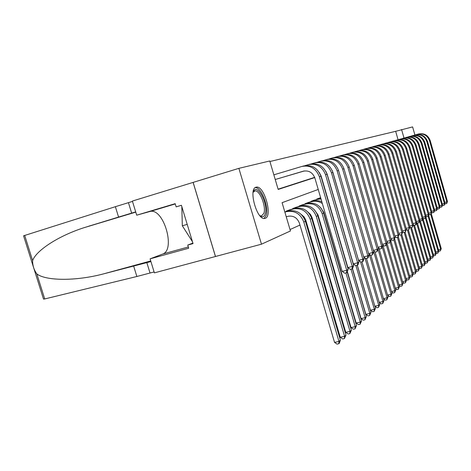 <?xml version="1.0" encoding="UTF-8"?>
<svg xmlns="http://www.w3.org/2000/svg" width="471" height="471" viewBox="0 0 471 471"><rect width="100%" height="100%" fill="white"/><g stroke="black" fill="none" stroke-linecap="round" stroke-linejoin="round"><path stroke-width="0.71" d="M265.279 218.309L264.567 218.479C256.772 220.116 248.164 188.577 256.036 187.193L256.583 187.093C264.355 185.804 272.797 216.148 265.279 218.309M215.459 256.512L193.104 182.407L132.375 201.064L136.708 215.188L175.188 203.672L176.154 206.851L181.423 205.279L193.033 243.601L187.746 245.061L188.706 248.223L150.09 258.85L154.382 272.862L215.5 256.495L193.151 182.395L238.874 168.347L269.759 160.976L278.167 189.436L314.746 177.579M398.066 139.722L395.664 131.315L269.918 161.518M395.664 131.315L412.608 126.899L414.916 135.006L413.609 135.395M278.09 189.183L314.663 177.349M276.76 179.051L280.84 177.861M283.507 177.078L287.434 175.924M290.001 175.159L293.786 174.058M296.265 173.328L299.909 172.256M302.3 171.556L304.407 170.938M290.024 229.554L299.968 225.061M305.756 222.442L306.397 222.153M312.055 219.592L312.579 219.356M318.119 216.848L318.537 216.66M323.96 214.211L324.278 214.07M286.35 211.52L286.227 211.108L290.224 209.666M292.897 208.918L292.779 208.523L296.63 207.14M299.203 206.416L299.091 206.039L302.794 204.702M305.279 204.002L305.167 203.643L308.746 202.353M311.137 201.682L311.031 201.329L314.481 200.087M316.789 199.439L316.689 199.103L320.021 197.897M332.62 193.157L332.597 192.833M215.5 256.495L261.476 244.19L238.874 168.347M318.237 189.46L282.082 202.677L290.442 230.961L261.476 244.19M404.006 138.038L401.58 129.531M286.244 216.778L287.969 216.295C293.404 215.4 297.219 217.702 299.426 223.219L334.545 342.393L338.961 341.451L303.807 222.024C300.486 213.734 294.752 210.278 286.592 211.644L284.873 212.127M340.392 340.156L339.338 343.206L338.767 343.73L338.961 341.451L340.392 340.156L305.42 221.299C302.123 213.051 296.406 209.613 288.281 210.979L284.82 211.944M338.767 343.73L337 344.101L334.545 342.393M303.489 171.126L275.235 179.504L303.218 171.203C308.77 170.178 312.667 172.463 314.899 178.067L342.211 271.402L346.715 270.295L319.385 176.76C316.017 168.335 310.165 164.903 301.829 166.463L273.851 174.829M346.503 272.774L346.715 270.295L348.134 269.33L347.068 272.379L346.503 272.774L344.701 273.209L342.211 271.402M348.134 269.33L320.945 176.248C317.601 167.87 311.773 164.45 303.471 166.004L302.311 166.328M253.098 192.186L253.651 191.008C257.82 183.543 268.47 204.755 265.261 213.846C264.231 216.907 262.465 217.555 259.951 215.789L259.892 215.736M259.815 215.653L261.423 216.024L263.901 213.322C266.315 206.534 259.821 190.025 255.035 190.908L253.08 192.298M264.084 218.479L266.15 215.412C269.094 207.01 261.134 186.663 255.194 187.623M181.818 206.581L182.324 225.774L192.451 241.688M187.205 224.373L182.324 225.774M36.82 273.898L44.721 298.955L43.538 299.12L23.574 235.806L115.377 206.692L118.568 217.066L83.638 227.817C57.592 236.265 35.902 250.878 32.634 260.604C32.54 265.438 33.936 269.865 36.82 273.898C45.658 280.899 75.749 281.334 103.691 273.839L150.92 261.558M133.699 266.209L136.867 276.495L154.105 271.95M115.377 206.692L132.481 201.411M135.695 211.891L118.568 217.066M44.721 298.955L136.867 276.495M136.708 215.188L150.543 211.338C164.032 208.812 175.695 250.089 162.642 254.057L150.09 258.85M176.154 206.851L181.435 205.315M192.88 243.095L187.746 245.061M301.269 214.464L304.119 216.943L305.697 219.822L340.256 337.271L344.601 336.335L345.979 335.087L311.725 218.467C308.493 210.384 302.877 207.01 294.887 208.359L289.041 209.995M345.979 335.087L344.401 338.578L344.601 336.335L310.177 219.168C306.921 211.037 301.287 207.652 293.262 209.006L287.392 210.649M344.401 338.578L342.664 338.949L340.256 337.271M307.946 212.056L310.489 214.429L312.061 217.578L345.755 332.338L350.03 331.413L351.354 330.212L317.795 215.747C314.622 207.811 309.106 204.514 301.24 205.845L295.488 207.458M351.354 330.212L349.818 333.627L350.03 331.413L316.3 216.419C313.115 208.447 307.569 205.126 299.674 206.463L293.898 208.082M349.818 333.627L348.11 333.992L345.755 332.338M314.387 209.766L318.025 214.923L351.054 327.592L355.258 326.674L356.535 325.514L323.642 213.127C320.527 205.338 315.105 202.1 307.363 203.419L301.699 205.009M356.535 325.514L355.04 328.852L355.258 326.674L322.199 213.775C319.073 205.951 313.627 202.695 305.856 204.014L300.168 205.615M355.04 328.852L353.362 329.217L351.054 327.592M321.858 201.841C319.026 200.558 316.159 200.305 313.262 201.082L307.687 202.648M322.347 203.519C319.014 201.323 315.499 200.705 311.808 201.659L306.209 203.231M320.61 207.611L323.777 212.356L356.158 323.012L360.297 322.099L345.92 272.915M360.074 324.254L360.297 322.099L361.528 320.987L360.074 324.254L358.419 324.613L356.158 323.012M361.528 320.987L347.209 271.979M319.285 172.492L321.134 176.036L347.869 267.569L352.302 266.48L325.543 174.753C322.246 166.493 316.494 163.125 308.299 164.662L305.008 165.645M277.961 178.709L303.76 171.055M279.662 178.209L303.824 171.044M352.078 268.917L352.302 266.48L353.662 265.544L352.626 268.535L352.078 268.917L350.306 269.347L347.869 267.569M353.662 265.544L327.045 174.258C323.765 166.039 318.043 162.695 309.877 164.226L308.77 164.532M325.855 171.338L327.133 174.082L353.315 263.884L357.672 262.806L331.466 172.816C328.234 164.715 322.582 161.418 314.522 162.931L311.372 163.873M284.661 176.743L303.978 171.014M286.297 176.26L304.025 171.002M357.442 265.202L357.672 262.806L358.984 261.911L357.972 264.843L357.442 265.202L355.705 265.632L353.315 263.884M358.984 261.911L332.909 172.345C329.694 164.285 324.072 161.005 316.035 162.507L314.987 162.801M332.32 170.69L358.561 260.333L362.847 259.274L337.165 170.955C333.992 163.007 328.44 159.775 320.51 161.265L317.495 162.165M291.113 174.841L304.142 170.979M292.691 174.382L304.178 170.973M362.605 261.635L362.847 259.274L364.107 258.408L363.112 261.281L362.605 261.635L360.892 262.059L358.561 260.333M364.107 258.408L338.555 170.502C335.399 162.589 329.871 159.375 321.97 160.858L320.969 161.135M363.671 256.901L367.827 255.865L342.652 169.166C339.544 161.365 334.086 158.197 326.273 159.663L323.389 160.523M297.336 173.016L304.278 170.955M298.855 172.569L304.307 170.949M367.58 258.19L367.827 255.865L369.04 255.035L368.069 257.855L367.58 258.19L365.896 258.608L363.694 256.983M369.04 255.035L343.989 168.73C340.898 160.958 335.464 157.809 327.686 159.269L326.727 159.534M320.869 198.456L313.462 200.375M321.01 198.945L317.548 199.38L312.038 200.934M347.345 271.584L361.086 318.596L365.155 317.695L350.995 269.182M364.925 319.815L365.155 317.695L366.344 316.618L364.925 319.815L363.3 320.174L361.086 318.596M366.344 316.618L352.367 268.711M328.11 199.916L327.816 199.763M328.64 201.735L328.316 201.482M368.622 253.586L372.626 252.586L347.939 167.44C344.89 159.775 339.52 156.672 331.837 158.115L329.064 158.945M303.33 171.256L304.39 170.938M372.378 254.876L372.626 252.586L373.797 251.785L372.378 254.876L370.718 255.288L368.675 253.775M373.797 251.785L349.229 167.017C346.197 159.392 340.851 156.295 333.197 157.738L332.279 157.991M320.651 197.72L319.038 198.179M320.692 197.861L317.66 198.721M352.502 268.623L365.837 314.334L369.847 313.439L355.899 265.585M369.611 315.535L369.847 313.439L370.995 312.403L369.611 315.535L368.01 315.888L365.837 314.334M370.995 312.403L357.259 265.25M373.397 250.389L377.253 249.424L353.038 165.774C350.041 158.25 344.766 155.2 337.201 156.625L334.54 157.42M377 251.679L377.253 249.424L378.39 248.647L377 251.679L375.369 252.085L373.479 250.678M378.39 248.647L354.286 165.368C351.307 157.873 346.044 154.841 338.508 156.26L337.636 156.502M357.324 265.232L370.43 310.218L374.374 309.335L360.545 261.799M374.139 311.396L374.374 309.335L375.487 308.328L374.139 311.396L372.561 311.749L370.43 310.218M375.487 308.328L361.946 261.794M378.001 247.304L381.728 246.368L357.96 164.167C355.016 156.772 349.823 153.781 342.37 155.183L339.821 155.948M381.469 248.588L381.728 246.368L382.817 245.621L381.469 248.588L379.862 248.994L378.107 247.687M382.817 245.621L359.161 163.773C356.235 156.413 351.06 153.434 343.636 154.829L342.806 155.065M374.875 306.238L378.755 305.361L379.826 304.39L378.507 307.404L376.953 307.751L374.881 306.256M378.507 307.404L378.755 305.361L364.966 257.925M379.826 304.39L366.485 258.467M382.446 244.325L386.043 243.419L362.711 162.619C359.82 155.348 354.71 152.41 347.368 153.793L344.919 154.529M385.778 245.609L386.043 243.419L387.097 242.695L385.778 245.609L384.195 246.009L382.582 244.796M387.097 242.695L363.871 162.236C360.998 155 355.905 152.074 348.593 153.452L347.792 153.676M379.237 302.376L382.982 301.528L384.018 300.586L382.735 303.536L381.204 303.883L379.267 302.482M382.735 303.536L382.982 301.528L369.252 254.199M384.018 300.586L370.865 255.253M386.738 241.446L390.212 240.569L367.303 161.117C364.46 153.976 359.426 151.085 352.196 152.451L349.841 153.157M389.947 242.724L390.212 240.569L391.23 239.869L389.947 242.724L388.387 243.118L386.897 242M391.23 239.869L368.422 160.752C365.596 153.64 360.586 150.761 353.38 152.121L352.62 152.333M383.453 298.638L387.08 297.813L388.08 296.907L386.826 299.797L385.313 300.145L383.512 298.832M386.826 299.797L387.08 297.813L373.768 251.885M388.08 296.907L375.016 251.826M390.883 238.667L394.245 237.808L371.737 159.669C368.946 152.645 363.989 149.807 356.865 151.15L354.598 151.827M393.974 239.939L394.245 237.808L395.234 237.137L393.974 239.939L392.437 240.328L391.065 239.292M395.234 237.137L372.826 159.316C370.047 152.321 365.107 149.49 358.013 150.832L357.283 151.038M387.533 295.023L391.036 294.222L392.007 293.339L390.783 296.182L389.293 296.524L387.615 295.293M390.783 296.182L391.036 294.222L378.095 249.5M392.007 293.339L378.99 248.341M394.898 235.971L398.142 235.147L376.029 158.268C373.285 151.356 368.404 148.565 361.387 149.896L359.196 150.549M397.871 237.243L398.142 235.147L399.102 234.493L397.871 237.243L396.358 237.631L395.098 236.672M399.102 234.493L377.083 157.926C374.351 151.044 369.488 148.265 362.487 149.59L361.793 149.784M391.483 291.525L394.875 290.742L395.817 289.889L394.616 292.679L393.15 293.015L391.584 291.867M394.616 292.679L394.875 290.742L382.281 247.187M395.817 289.889L382.841 244.991M398.778 233.369L401.922 232.562L380.185 156.914C377.483 150.114 372.679 147.37 365.755 148.683L363.647 149.307M401.645 234.635L401.922 232.562L402.846 231.932L401.645 234.635L400.156 235.017L398.996 234.134M402.846 231.932L381.204 156.578C378.513 149.807 373.721 147.076 366.827 148.383L366.155 148.571M395.304 288.134L398.59 287.369L399.502 286.545L398.331 289.282L396.882 289.618L395.428 288.546M398.331 289.282L398.59 287.369L386.338 244.926M399.502 286.545L386.962 243.095M402.534 230.843L405.578 230.066L384.206 155.601C381.551 148.907 376.812 146.21 369.988 147.505L367.957 148.106M405.301 232.109L405.578 230.066L406.473 229.454L405.301 232.109L403.83 232.486L402.776 231.679M406.473 229.454L385.19 155.277C382.546 148.612 377.824 145.928 371.024 147.217L370.383 147.394M399.014 284.843L402.193 284.101L403.076 283.301L401.934 285.991L400.503 286.321L399.149 285.326M401.934 285.991L402.193 284.101L390.206 242.541M403.076 283.301L390.865 240.946M406.173 228.4L409.122 227.64L388.104 154.329C385.49 147.741 380.821 145.086 374.092 146.363L372.131 146.946M408.84 229.66L409.122 227.64L409.988 227.046L408.84 229.66L407.391 230.031L406.426 229.295M409.988 227.046L389.058 154.017C386.455 147.452 381.798 144.809 375.093 146.081L374.48 146.251M402.605 281.658L405.69 280.934L406.544 280.157L405.425 282.8L404.018 283.13L402.758 282.2M405.425 282.8L405.69 280.934L393.886 239.963M406.544 280.157L394.651 238.85M409.699 226.033L412.555 225.297L391.878 153.093C389.305 146.611 384.701 143.996 378.066 145.256L376.176 145.822M412.272 227.281L412.555 225.297L413.397 224.72L412.272 227.281L410.842 227.652L409.97 226.981M413.114 223.737L416.705 222.459L415.934 224.755L414.192 225.344L413.397 224.732L392.802 152.792C390.241 146.334 385.655 143.732 379.043 144.986L378.448 145.15M406.084 278.561L409.081 277.861L409.911 277.107L408.81 279.703L407.421 280.027L406.261 279.162M408.81 279.703L409.081 277.861L397.424 237.36M409.911 277.107L398.313 236.801M415.605 224.979L415.887 223.019L395.54 151.898C393.008 145.51 388.469 142.937 381.922 144.185L380.097 144.727M416.705 222.459L396.441 151.603C393.915 145.245 389.393 142.678 382.864 143.92L382.299 144.079M409.464 275.559L412.372 274.876L413.179 274.14L412.101 276.695L410.73 277.019L409.652 276.218M412.101 276.695L412.372 274.876L400.862 234.835M413.179 274.14L401.792 234.534M416.429 221.505L419.119 220.811L399.09 150.738C396.6 144.444 392.125 141.912 385.661 143.143L383.906 143.667M418.837 222.748L419.119 220.811L419.914 220.263L418.837 222.748L417.441 223.107L416.682 222.518M419.914 220.263L399.967 150.455C397.483 144.185 393.02 141.665 386.579 142.89L386.037 143.037M412.749 272.644L415.563 271.979L416.352 271.267L415.292 273.775L413.944 274.098L412.949 273.357M415.292 273.775L415.563 271.979L404.195 232.391M416.352 271.267L405.119 232.15M419.649 219.339L422.257 218.662L402.54 149.613C400.085 143.414 395.669 140.917 389.293 142.13L387.598 142.636M421.975 220.575L422.257 218.662L423.029 218.138L422.281 220.363L420.597 220.934L419.879 220.375M423.029 218.138L403.388 149.336C400.939 143.16 396.541 140.676 390.188 141.883L389.664 142.03M415.934 269.812L418.672 269.159L419.431 268.47L418.401 270.937L417.065 271.255L416.152 270.572M418.401 270.937L418.672 269.159L407.439 230.019M419.431 268.47L408.339 229.789M422.77 217.243L425.307 216.578L405.89 148.518C403.47 142.413 399.114 139.952 392.82 141.153L391.177 141.641M425.019 218.467L425.307 216.578L426.055 216.071L425.319 218.261L423.665 218.821L422.976 218.291M426.055 216.071L406.714 148.253C404.301 142.165 399.961 139.716 393.685 140.911L393.185 141.053M419.025 267.057L421.686 266.421L422.428 265.75L421.415 268.182L420.097 268.494L419.261 267.864M421.415 268.182L421.686 266.421L410.5 227.387M422.428 265.75L411.466 227.493M425.808 215.2L428.263 214.558L409.14 147.458C406.761 141.435 402.458 139.016 396.246 140.199L394.657 140.67M427.98 216.425L428.263 214.558L428.993 214.058L428.269 216.218L426.638 216.772L425.99 216.266M428.993 214.058L409.941 147.199C407.568 141.194 403.282 138.786 397.088 139.964L396.606 140.099M422.034 264.384L424.624 263.76L425.342 263.106L424.347 265.503L423.046 265.815L422.281 265.232M424.347 265.503L424.624 263.76L413.461 224.779M425.342 263.106L414.509 225.262M428.751 213.216L431.142 212.592L412.302 146.428C409.953 140.488 405.714 138.103 399.579 139.275L398.042 139.728M430.853 214.435L431.142 212.592L431.848 212.109L431.142 214.234L429.534 214.776L428.916 214.293M431.848 212.109L413.079 146.175C410.741 140.258 406.508 137.879 400.397 139.045L399.932 139.175M424.96 261.776L427.474 261.175L428.174 260.54L427.203 262.895L425.914 263.201L425.219 262.671M427.203 262.895L427.474 261.175L416.541 222.948M428.174 260.54L417.471 223.101M431.619 211.285L433.944 210.678L415.375 145.421C413.061 139.569 408.875 137.214 402.817 138.374L401.327 138.815M433.656 212.498L433.944 210.678L434.627 210.207L433.926 212.309L432.349 212.839L431.76 212.38M434.627 210.207L416.134 145.174C413.826 139.339 409.652 136.996 403.612 138.15L403.17 138.274M427.809 259.244L430.253 258.656L430.936 258.037L429.976 260.357L428.71 260.663L428.074 260.18M429.976 260.357L430.253 258.656L419.573 221.282M430.936 258.037L420.262 220.669M434.403 209.412L436.664 208.818L418.366 144.45C416.081 138.668 411.948 136.355 405.967 137.497L404.524 137.926M436.376 210.614L436.664 208.818L437.335 208.359L436.646 210.431L435.086 210.955L434.527 210.513M437.335 208.359L419.102 144.208C416.823 138.45 412.702 136.143 406.738 137.279L406.314 137.397M430.576 256.777L432.955 256.206L433.62 255.6L432.678 257.884L431.424 258.185L430.853 257.755M432.678 257.884L432.955 256.206L422.516 219.651M433.62 255.6L422.97 218.303M437.112 207.587L439.313 207.005L421.274 143.496C419.019 137.797 414.939 135.513 409.034 136.643L407.639 137.061M439.025 208.783L439.313 207.005L439.961 206.563L439.284 208.6L437.753 209.118L437.218 208.7M439.961 206.563L421.987 143.266C419.743 137.585 415.675 135.307 409.782 136.431L409.376 136.549M433.273 254.381L435.587 253.816L436.234 253.227L435.31 255.476L434.074 255.777L433.561 255.388M435.31 255.476L435.587 253.816L425.39 218.055M436.234 253.227L425.831 216.742M435.899 252.038L438.154 251.49L438.784 250.919L437.877 253.133L436.652 253.433L436.193 253.08M437.877 253.133L438.154 251.49L428.127 216.319M438.784 250.919L428.61 215.212M438.454 249.76L440.65 249.224L441.268 248.664L440.373 250.849L439.166 251.149L438.76 250.837M440.373 250.849L440.65 249.224L430.747 214.458M441.268 248.664L431.312 213.716M439.749 205.809L441.892 205.244L424.106 142.572C421.881 136.949 417.854 134.7 412.013 135.813L410.665 136.213M441.604 206.999L441.892 205.244L442.522 204.808L441.857 206.822L440.344 207.328L439.837 206.934M442.522 204.808L424.801 142.348C422.587 136.743 418.572 134.494 412.749 135.607L412.355 135.719M442.316 204.078L445.018 203.107L444.359 205.091L442.87 205.591L442.393 205.215M444.112 205.262L444.4 203.525L426.861 141.677C424.671 136.125 420.691 133.899 414.922 135.006M445.018 203.107L427.538 141.453C425.354 135.925 421.386 133.705 415.634 134.806L415.257 134.912M444.818 202.395L446.849 201.853L429.546 140.8C427.385 135.318 423.453 133.128 417.753 134.217L416.482 134.594M446.561 203.572L446.849 201.853L447.45 201.447L446.802 203.407L445.33 203.896L444.877 203.537M447.45 201.447L430.206 140.582C428.051 135.124 424.13 132.934 418.448 134.023L418.083 134.123M286.592 211.644L288.281 210.979M303.807 222.024L305.42 221.299M319.385 176.76L320.945 176.248M146.834 262.612L150.008 272.968M131.65 213.127L128.442 202.683M24.686 235.4L32.634 260.604M88.889 226.139L135.736 212.027M103.691 273.839L150.732 260.946M188.323 246.969L162.642 254.057M175.247 203.861L149.648 211.52M293.262 209.006L294.887 208.359M310.177 219.168L311.725 218.467M299.674 206.463L301.24 205.845M316.3 216.419L317.795 215.747M305.856 204.014L307.363 203.419M322.199 213.775L323.642 213.127M311.808 201.659L313.262 201.082M325.543 174.753L327.045 174.258M331.466 172.816L332.909 172.345M337.165 170.955L338.555 170.502M342.652 169.166L343.989 168.73M317.548 199.38L318.955 198.827M347.939 167.44L349.229 167.017M353.038 165.774L354.286 165.368M357.96 164.167L359.161 163.773M362.711 162.619L363.871 162.236M367.303 161.117L368.422 160.752M371.737 159.669L372.826 159.316M376.029 158.268L377.083 157.926M380.185 156.914L381.204 156.578M384.206 155.601L385.19 155.277M388.104 154.329L389.058 154.017M391.878 153.093L392.802 152.792M395.54 151.898L396.441 151.603M399.09 150.738L399.967 150.455M402.54 149.613L403.388 149.336M405.89 148.518L406.714 148.253M409.14 147.458L409.941 147.199M412.302 146.428L413.079 146.175M415.375 145.421L416.134 145.174M418.366 144.45L419.102 144.208M421.274 143.496L421.987 143.266M424.106 142.572L424.801 142.348M426.861 141.677L427.538 141.453M429.546 140.8L430.206 140.582M256.583 187.093L255.535 187.405M253.445 191.373L255.035 190.908M253.151 192.186L253.651 191.008M83.638 227.817L135.766 212.127M175.271 203.943L150.543 211.338"/></g></svg>
